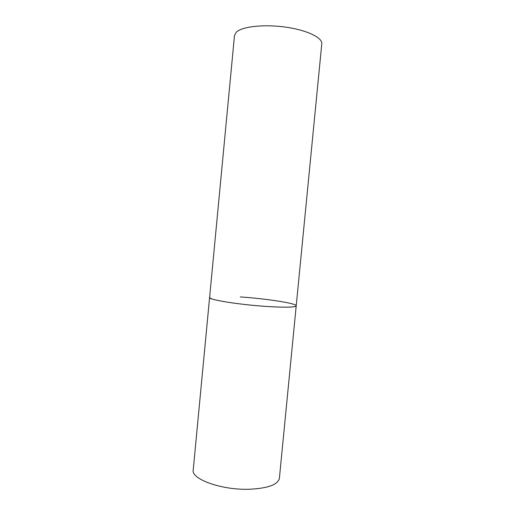 <?xml version="1.0" encoding="UTF-8"?>
<svg xmlns="http://www.w3.org/2000/svg" width="515" height="515" viewBox="0 0 515 515"><rect width="100%" height="100%" fill="white"/><g stroke="black" fill="none" stroke-linecap="round" stroke-linejoin="round"><path stroke-width="0.77" d="M240.338 296.93C266.146 298.655 296.865 303.38 296.215 305.82C295.314 307.365 285.625 307.584 267.156 306.489C239.449 304.745 207.983 299.659 209.605 297.483L210.976 298.565C215.869 300.728 237.022 304.024 258.498 305.833C280.005 307.655 296.299 307.545 296.215 305.82L279.394 478.248C278.016 484.647 268.045 488.317 249.479 489.25C221.656 490.28 190.943 479.092 193.222 469.95L234.492 35.438L236.295 32.168C241.966 26.561 263.847 24.07 285.387 27.095C306.966 30.076 322.635 37.698 321.778 43.846L296.215 305.82"/></g></svg>

